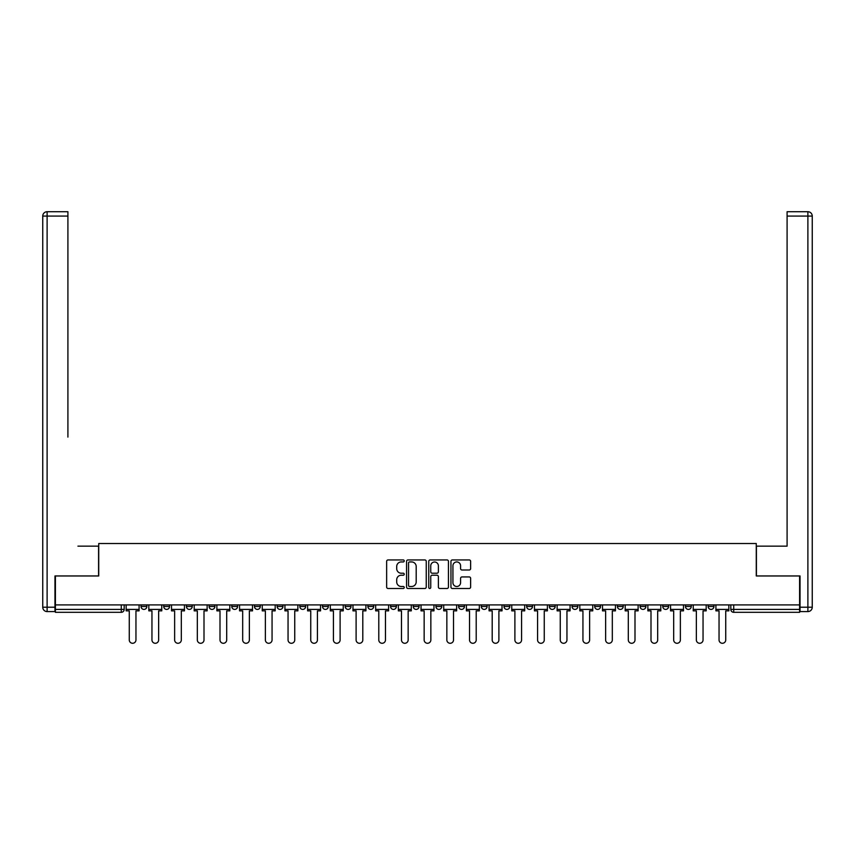 <?xml version="1.0" encoding="UTF-8"?>
<svg xmlns="http://www.w3.org/2000/svg" width="855" height="855" viewBox="0 0 855 855"><rect width="100%" height="100%" fill="white"/><g stroke="black" fill="none" stroke-linecap="round" stroke-linejoin="round"><path stroke-width="1.28" d="M404.233 560.944A0.994 0.994 0 0 0 403.239 559.939L388.074 559.939A1.432 1.432 0 0 0 386.642 561.372L386.642 587.064A1.432 1.432 0 0 0 388.074 588.486L403.239 588.486A0.994 0.994 0 0 0 404.233 587.492A0.994 0.994 0 0 0 403.239 586.487L401.273 586.487A4.564 4.564 0 0 1 396.709 581.924L396.709 579.786A4.564 4.564 0 0 1 401.273 575.212L403.239 575.212A0.994 0.994 0 0 0 404.233 574.218A0.994 0.994 0 0 0 403.239 573.213L401.273 573.213A4.564 4.564 0 0 1 396.709 568.65L396.709 566.512A4.564 4.564 0 0 1 401.273 561.938L403.239 561.938A0.994 0.994 0 0 0 404.233 560.944M708.143 606.494L708.143 604.902L708.143 606.494A2.907 2.907 0 0 0 711.05 609.401A2.907 2.907 0 0 1 708.143 606.494L713.957 606.494A2.907 2.907 0 0 1 711.05 609.401A2.907 2.907 0 0 0 713.957 606.494L713.957 604.902M685.454 604.902L685.454 606.494L691.268 606.494A2.907 2.907 0 0 1 688.361 609.401A2.907 2.907 0 0 1 685.454 606.494L685.454 604.902M594.717 606.494L594.717 604.902L594.717 606.494A2.907 2.907 0 0 0 597.624 609.401A2.907 2.907 0 0 1 594.717 606.494L600.531 606.494A2.907 2.907 0 0 1 597.624 609.401A2.907 2.907 0 0 0 600.531 606.494L600.531 604.902L600.531 606.494M390.564 604.902L390.564 606.494L396.378 606.494A2.907 2.907 0 0 1 393.471 609.401A2.907 2.907 0 0 1 390.564 606.494L390.564 604.902M322.517 604.902L322.517 606.494L328.331 606.494A2.907 2.907 0 0 1 325.424 609.401A2.907 2.907 0 0 1 322.517 606.494L322.517 604.902M277.148 604.902L277.148 606.494L282.962 606.494A2.907 2.907 0 0 1 280.055 609.401A2.907 2.907 0 0 1 277.148 606.494L277.148 604.902M254.469 604.902L254.469 606.494L260.283 606.494A2.907 2.907 0 0 1 257.376 609.401A2.907 2.907 0 0 1 254.469 606.494L254.469 604.902M209.101 604.902L209.101 606.494L214.915 606.494A2.907 2.907 0 0 1 212.008 609.401A2.907 2.907 0 0 1 209.101 606.494L209.101 604.902M469.213 570.007A1.432 1.432 0 0 0 470.635 568.575L470.635 561.372A1.432 1.432 0 0 0 469.213 559.939L452.37 559.939A1.432 1.432 0 0 0 450.948 561.372L450.948 587.064A1.432 1.432 0 0 0 452.37 588.486L469.213 588.486A1.432 1.432 0 0 0 470.635 587.064L470.635 578.354A1.432 1.432 0 0 0 469.213 576.933L461.999 576.933A1.432 1.432 0 0 0 460.578 578.354L460.578 582.672A3.815 3.815 0 0 1 456.762 586.487A3.815 3.815 0 0 1 452.936 582.672L452.936 565.764A3.815 3.815 0 0 1 456.762 561.938A3.815 3.815 0 0 1 460.578 565.764L460.578 568.575A1.432 1.432 0 0 0 461.999 570.007L469.213 570.007M55.404 604.902L55.404 575.96L98.731 575.96L98.731 543.534L756.269 543.534L756.269 575.96L799.596 575.96L799.596 604.902L55.404 604.902L55.404 609.401L124.178 609.401L124.178 604.902L124.178 609.401A2.907 2.907 0 0 1 121.271 612.319L55.404 612.319L55.404 609.401M426.25 561.372A1.432 1.432 0 0 0 424.828 559.939L407.985 559.939A1.432 1.432 0 0 0 406.553 561.372L406.553 587.064A1.432 1.432 0 0 0 407.985 588.486L424.828 588.486A1.432 1.432 0 0 0 426.25 587.064L426.25 561.372M430.172 559.939L447.015 559.939A1.432 1.432 0 0 1 448.448 561.372L448.448 587.064A1.432 1.432 0 0 1 447.015 588.486L439.812 588.486A1.432 1.432 0 0 1 438.38 587.064L438.38 576.644A1.432 1.432 0 0 0 436.958 575.212L432.17 575.212A1.432 1.432 0 0 0 430.749 576.644L430.749 587.492A0.994 0.994 0 0 1 429.744 588.486A0.994 0.994 0 0 1 428.75 587.492L428.75 561.372A1.432 1.432 0 0 1 430.172 559.939M730.822 604.902L730.822 609.401L799.596 609.401L799.596 612.319L733.729 612.319A2.907 2.907 0 0 1 730.822 609.401L730.822 604.902M799.596 604.902L799.596 609.401M691.268 604.902L691.268 606.494L691.268 604.902M662.775 604.902L662.775 606.494L668.589 606.494L668.589 604.902L668.589 606.494A2.907 2.907 0 0 1 665.682 609.401A2.907 2.907 0 0 1 662.775 606.494A2.907 2.907 0 0 0 665.682 609.401M645.899 604.902L645.899 606.494A2.907 2.907 0 0 1 642.992 609.401A2.907 2.907 0 0 1 640.085 606.494L645.899 606.494M640.085 604.902L640.085 606.494M617.406 604.902L617.406 606.494L623.22 606.494L623.22 604.902L623.22 606.494A2.907 2.907 0 0 1 620.313 609.401A2.907 2.907 0 0 1 617.406 606.494A2.907 2.907 0 0 0 620.313 609.401M572.038 604.902L572.038 606.494L577.852 606.494L577.852 604.902L577.852 606.494A2.907 2.907 0 0 1 574.945 609.401A2.907 2.907 0 0 1 572.038 606.494A2.907 2.907 0 0 0 574.945 609.401M555.173 606.494L555.173 604.902L555.173 606.494A2.907 2.907 0 0 1 552.255 609.401A2.907 2.907 0 0 1 549.348 606.494L555.173 606.494A2.907 2.907 0 0 1 552.255 609.401M549.348 604.902L549.348 606.494M532.483 604.902L532.483 606.494A2.907 2.907 0 0 1 529.576 609.401A2.907 2.907 0 0 1 526.669 606.494L532.483 606.494A2.907 2.907 0 0 1 529.576 609.401M526.669 604.902L526.669 606.494M509.804 604.902L509.804 606.494A2.907 2.907 0 0 1 506.897 609.401A2.907 2.907 0 0 1 503.98 606.494L509.804 606.494M503.98 604.902L503.98 606.494M487.115 604.902L487.115 606.494A2.907 2.907 0 0 1 484.208 609.401A2.907 2.907 0 0 1 481.301 606.494L487.115 606.494M481.301 604.902L481.301 606.494M464.436 604.902L464.436 606.494A2.907 2.907 0 0 1 461.529 609.401A2.907 2.907 0 0 1 458.622 606.494L464.436 606.494M458.622 604.902L458.622 606.494M441.746 604.902L441.746 606.494A2.907 2.907 0 0 1 438.839 609.401A2.907 2.907 0 0 1 435.932 606.494A2.907 2.907 0 0 0 438.839 609.401M435.932 604.902L435.932 606.494L441.746 606.494M419.068 604.902L419.068 606.494A2.907 2.907 0 0 1 416.161 609.401A2.907 2.907 0 0 1 413.254 606.494A2.907 2.907 0 0 0 416.161 609.401M413.254 604.902L413.254 606.494L419.068 606.494M396.378 604.902L396.378 606.494A2.907 2.907 0 0 1 393.471 609.401M373.699 604.902L373.699 606.494A2.907 2.907 0 0 1 370.792 609.401A2.907 2.907 0 0 1 367.885 606.494L373.699 606.494M367.885 604.902L367.885 606.494M351.02 604.902L351.02 606.494A2.907 2.907 0 0 1 348.103 609.401A2.907 2.907 0 0 1 345.196 606.494L351.02 606.494L351.02 604.902M345.196 604.902L345.196 606.494M328.331 604.902L328.331 606.494M305.652 604.902L305.652 606.494A2.907 2.907 0 0 1 302.745 609.401A2.907 2.907 0 0 1 299.827 606.494L305.652 606.494L305.652 604.902M299.827 604.902L299.827 606.494M282.962 604.902L282.962 606.494L282.962 604.902M260.283 606.494L260.283 604.902L260.283 606.494A2.907 2.907 0 0 1 257.376 609.401M237.594 604.902L237.594 606.494A2.907 2.907 0 0 1 234.687 609.401A2.907 2.907 0 0 1 231.78 606.494A2.907 2.907 0 0 0 234.687 609.401A2.907 2.907 0 0 0 237.594 606.494L237.594 604.902M231.78 604.902L231.78 606.494L237.594 606.494M214.915 604.902L214.915 606.494M192.225 604.902L192.225 606.494A2.907 2.907 0 0 1 189.318 609.401A2.907 2.907 0 0 1 186.411 606.494A2.907 2.907 0 0 0 189.318 609.401A2.907 2.907 0 0 0 192.225 606.494L186.411 606.494L186.411 604.902M163.732 604.902L163.732 606.494L169.547 606.494L169.547 604.902L169.547 606.494A2.907 2.907 0 0 1 166.639 609.401A2.907 2.907 0 0 1 163.732 606.494A2.907 2.907 0 0 0 166.639 609.401M141.043 604.902L141.043 606.494L146.857 606.494L146.857 604.902L146.857 606.494A2.907 2.907 0 0 1 143.95 609.401A2.907 2.907 0 0 1 141.043 606.494A2.907 2.907 0 0 0 143.95 609.401M121.271 604.902L121.271 612.319A2.907 2.907 0 0 0 124.178 609.401M409.556 561.938A0.994 0.994 0 0 0 408.551 562.943L408.551 585.493A0.994 0.994 0 0 0 409.556 586.487L411.618 586.487A4.564 4.564 0 0 0 416.193 581.924L416.193 566.512A4.564 4.564 0 0 0 411.618 561.938L409.556 561.938M438.38 565.828A3.815 3.815 0 0 0 434.564 562.013A3.815 3.815 0 0 0 430.749 565.828L430.749 571.792A1.432 1.432 0 0 0 432.17 573.213L436.958 573.213A1.432 1.432 0 0 0 438.38 571.792L438.38 565.828M126.145 609.401L126.145 610.855L129.265 610.855L129.265 639.946A3.345 3.345 0 0 0 132.611 643.281A3.345 3.345 0 0 0 135.956 639.946L135.956 610.855L139.087 610.855L139.087 609.401L126.145 609.401L126.145 604.902M139.087 609.401L139.087 604.902M54.966 607.221L54.966 611.582L47.111 611.582A4.361 4.361 0 0 1 42.75 607.221L42.75 216.08L47.111 216.08L47.111 211.719L67.908 211.719L67.908 216.08L47.111 216.08L47.111 607.221L54.966 607.221L54.966 575.96L98.582 575.96L98.582 546.153L77.944 546.153M67.908 216.08L67.908 437.097M47.111 211.719A4.361 4.361 0 0 0 42.75 216.08A4.361 4.361 0 0 1 47.111 211.719M777.056 546.153L787.092 546.153L787.092 211.719L807.889 211.719L787.092 211.719M800.034 607.221L807.889 607.221L807.889 216.08L812.25 216.08A4.361 4.361 0 0 0 807.889 211.719A4.361 4.361 0 0 1 812.25 216.08A4.361 4.361 0 0 0 807.889 211.719A4.361 4.361 0 0 1 812.25 216.08L812.25 607.221A4.361 4.361 0 0 1 807.889 611.582L800.034 611.582L800.034 575.96L756.419 575.96L756.419 546.153L787.092 546.153L787.092 437.097M807.889 611.582A4.361 4.361 0 0 0 812.25 607.221L807.889 607.221L807.889 611.582M148.823 609.401L148.823 610.855L151.955 610.855L151.955 639.946A3.345 3.345 0 0 0 155.3 643.281A3.345 3.345 0 0 0 158.645 639.946L158.645 610.855L161.766 610.855L161.766 609.401L148.823 609.401L148.823 604.902M161.766 609.401L161.766 604.902M171.513 609.401L171.513 610.855L174.634 610.855L174.634 639.946A3.345 3.345 0 0 0 177.979 643.281A3.345 3.345 0 0 0 181.324 639.946L181.324 610.855L184.456 610.855L184.456 609.401L171.513 609.401L171.513 604.902M184.456 609.401L184.456 604.902M194.192 609.401L194.192 610.855L197.323 610.855L197.323 639.946A3.345 3.345 0 0 0 200.668 643.281A3.345 3.345 0 0 0 204.003 639.946L204.003 610.855L207.134 610.855L207.134 609.401L194.192 609.401L194.192 604.902M207.134 609.401L207.134 604.902M216.881 609.401L216.881 610.855L220.002 610.855L220.002 639.946A3.345 3.345 0 0 0 223.347 643.281A3.345 3.345 0 0 0 226.693 639.946L226.693 610.855L229.813 610.855L229.813 609.401L216.881 609.401L216.881 604.902M229.813 609.401L229.813 604.902M239.56 609.401L239.56 610.855L242.681 610.855L242.681 639.946A3.345 3.345 0 0 0 246.026 643.281A3.345 3.345 0 0 0 249.371 639.946L249.371 610.855L252.503 610.855L252.503 609.401L239.56 609.401L239.56 604.902M252.503 609.401L252.503 604.902M262.239 609.401L262.239 610.855L265.371 610.855L265.371 639.946A3.345 3.345 0 0 0 268.716 643.281A3.345 3.345 0 0 0 272.061 639.946L272.061 610.855L275.182 610.855L275.182 609.401L262.239 609.401L262.239 604.902M275.182 609.401L275.182 604.902M284.929 609.401L284.929 610.855L288.05 610.855L288.05 639.946A3.345 3.345 0 0 0 291.395 643.281A3.345 3.345 0 0 0 294.74 639.946L294.74 610.855L297.871 610.855L297.871 609.401L284.929 609.401L284.929 604.902M297.871 609.401L297.871 604.902M307.608 609.401L307.608 610.855L310.739 610.855L310.739 639.946A3.345 3.345 0 0 0 314.084 643.281A3.345 3.345 0 0 0 317.429 639.946L317.429 610.855L320.55 610.855L320.55 609.401L307.608 609.401L307.608 604.902M320.55 609.401L320.55 604.902M330.297 609.401L330.297 610.855L333.418 610.855L333.418 639.946A3.345 3.345 0 0 0 336.763 643.281A3.345 3.345 0 0 0 340.108 639.946L340.108 610.855L343.24 610.855L343.24 609.401L330.297 609.401L330.297 604.902M343.24 609.401L343.24 604.902M352.976 609.401L352.976 610.855L356.108 610.855L356.108 639.946A3.345 3.345 0 0 0 359.453 643.281A3.345 3.345 0 0 0 362.798 639.946L362.798 610.855L365.919 610.855L365.919 609.401L352.976 609.401L352.976 604.902M365.919 609.401L365.919 604.902M375.666 609.401L375.666 610.855L378.786 610.855L378.786 639.946A3.345 3.345 0 0 0 382.132 643.281A3.345 3.345 0 0 0 385.477 639.946L385.477 610.855L388.608 610.855L388.608 609.401L375.666 609.401L375.666 604.902M388.608 609.401L388.608 604.902M398.345 609.401L398.345 610.855L401.476 610.855L401.476 639.946A3.345 3.345 0 0 0 404.821 643.281A3.345 3.345 0 0 0 408.156 639.946L408.156 610.855L411.287 610.855L411.287 609.401L398.345 609.401L398.345 604.902M411.287 609.401L411.287 604.902M421.034 609.401L421.034 610.855L424.155 610.855L424.155 639.946A3.345 3.345 0 0 0 427.5 643.281A3.345 3.345 0 0 0 430.845 639.946L430.845 610.855L433.966 610.855L433.966 609.401L421.034 609.401L421.034 604.902M433.966 609.401L433.966 604.902M443.713 609.401L443.713 610.855L446.844 610.855L446.844 639.946A3.345 3.345 0 0 0 450.179 643.281A3.345 3.345 0 0 0 453.524 639.946L453.524 610.855L456.656 610.855L456.656 609.401L443.713 609.401L443.713 604.902M456.656 609.401L456.656 604.902M466.392 609.401L466.392 610.855L469.523 610.855L469.523 639.946A3.345 3.345 0 0 0 472.868 643.281A3.345 3.345 0 0 0 476.214 639.946L476.214 610.855L479.334 610.855L479.334 609.401L466.392 609.401L466.392 604.902M479.334 609.401L479.334 604.902M489.081 609.401L489.081 610.855L492.202 610.855L492.202 639.946A3.345 3.345 0 0 0 495.547 643.281A3.345 3.345 0 0 0 498.893 639.946L498.893 610.855L502.024 610.855L502.024 609.401L489.081 609.401L489.081 604.902M502.024 609.401L502.024 604.902M511.76 609.401L511.76 610.855L514.892 610.855L514.892 639.946A3.345 3.345 0 0 0 518.237 643.281A3.345 3.345 0 0 0 521.582 639.946L521.582 610.855L524.703 610.855L524.703 609.401L511.76 609.401L511.76 604.902M524.703 609.401L524.703 604.902M534.45 609.401L534.45 610.855L537.571 610.855L537.571 639.946A3.345 3.345 0 0 0 540.916 643.281A3.345 3.345 0 0 0 544.261 639.946L544.261 610.855L547.392 610.855L547.392 609.401L534.45 609.401L534.45 604.902M547.392 609.401L547.392 604.902M557.129 609.401L557.129 610.855L560.26 610.855L560.26 639.946A3.345 3.345 0 0 0 563.605 643.281A3.345 3.345 0 0 0 566.951 639.946L566.951 610.855L570.071 610.855L570.071 609.401L557.129 609.401L557.129 604.902M570.071 609.401L570.071 604.902M579.818 609.401L579.818 610.855L582.939 610.855L582.939 639.946A3.345 3.345 0 0 0 586.284 643.281A3.345 3.345 0 0 0 589.629 639.946L589.629 610.855L592.761 610.855L592.761 609.401L579.818 609.401L579.818 604.902M592.761 609.401L592.761 604.902M602.497 609.401L602.497 610.855L605.629 610.855L605.629 639.946A3.345 3.345 0 0 0 608.974 643.281A3.345 3.345 0 0 0 612.319 639.946L612.319 610.855L615.44 610.855L615.44 609.401L602.497 609.401L602.497 604.902M615.44 609.401L615.44 604.902M625.187 609.401L625.187 610.855L628.307 610.855L628.307 639.946A3.345 3.345 0 0 0 631.653 643.281A3.345 3.345 0 0 0 634.998 639.946L634.998 610.855L638.119 610.855L638.119 609.401L625.187 609.401L625.187 604.902M638.119 609.401L638.119 604.902M647.866 609.401L647.866 610.855L650.997 610.855L650.997 639.946A3.345 3.345 0 0 0 654.332 643.281A3.345 3.345 0 0 0 657.677 639.946L657.677 610.855L660.808 610.855L660.808 609.401L647.866 609.401L647.866 604.902M660.808 609.401L660.808 604.902M670.544 609.401L670.544 610.855L673.676 610.855L673.676 639.946A3.345 3.345 0 0 0 677.021 643.281A3.345 3.345 0 0 0 680.366 639.946L680.366 610.855L683.487 610.855L683.487 609.401L670.544 609.401L670.544 604.902M683.487 609.401L683.487 604.902M693.234 609.401L693.234 610.855L696.355 610.855L696.355 639.946A3.345 3.345 0 0 0 699.7 643.281A3.345 3.345 0 0 0 703.045 639.946L703.045 610.855L706.177 610.855L706.177 609.401L693.234 609.401L693.234 604.902M706.177 609.401L706.177 604.902M715.913 609.401L715.913 610.855L719.044 610.855L719.044 639.946A3.345 3.345 0 0 0 722.389 643.281A3.345 3.345 0 0 0 725.735 639.946L725.735 610.855L728.855 610.855L728.855 609.401L715.913 609.401L715.913 604.902M728.855 609.401L728.855 604.902M733.729 604.902L733.729 612.319M47.111 611.582L47.111 607.221L42.75 607.221M807.889 211.719L807.889 216.08L787.092 216.08"/></g></svg>
